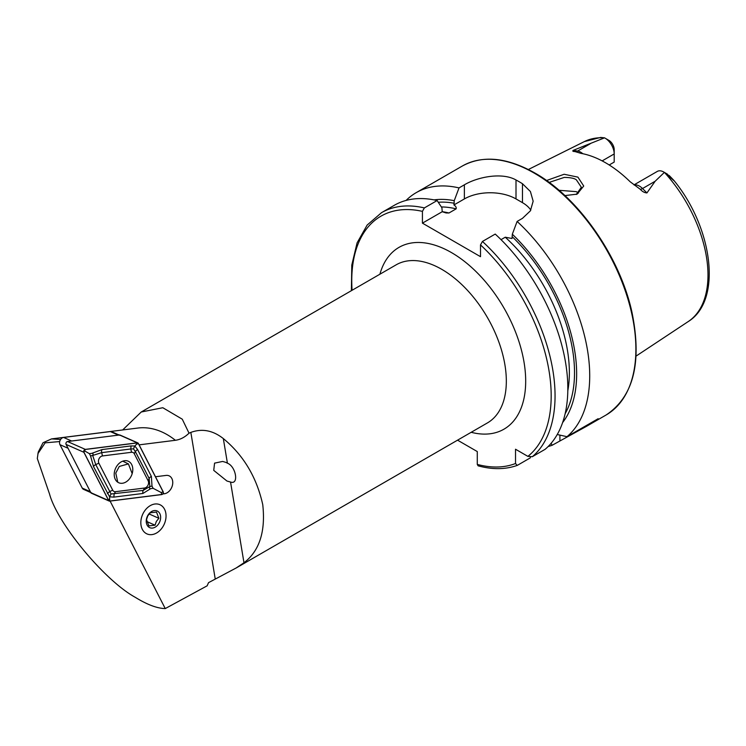 <?xml version="1.0" encoding="UTF-8"?>
<svg xmlns="http://www.w3.org/2000/svg" width="746" height="746" viewBox="0 0 746 746"><rect width="100%" height="100%" fill="white"/><g stroke="black" fill="none" stroke-linecap="round" stroke-linejoin="round"><path stroke-width="1.12" d="M576.238 194.482L581.367 187.293L576.35 179.814C574.429 178.303 570.401 177.501 564.256 177.408L549.14 182.416M546.529 180.523L564.135 174.266L577.908 177.128L583.726 186.034L577.143 194.128L564.909 195.592M225.907 462.399L222.644 461.438L214.568 463.135L213.738 470.372L226.952 481.03L230.551 482.037C239.13 485.161 235.997 466.353 227.418 463.201L225.907 462.399M151.093 505.191A15.974 11.843 -66.2 0 1 159.886 504.697A15.974 11.843 -66.2 0 1 165.854 518.601A15.974 11.843 -66.2 0 1 155.783 533.418A15.974 11.843 -66.2 0 1 146.99 533.922A15.974 11.843 -66.2 0 1 141.022 520.009A15.974 11.843 -66.2 0 1 151.093 505.191M633.997 184.877L657.338 171.403A12.878 7.441 60 0 1 663.781 172.037L663.781 172.037A12.878 7.441 60 0 1 664.369 172.401L655.156 181.241L646.931 192.925C644.535 192.794 642.315 191.591 640.282 189.307L630.128 181.735A106.007 61.2 60 0 0 605.556 162.768A106.007 61.2 60 0 0 580.985 153.368L574.849 151.531C572.891 151.513 572.35 151.121 573.217 150.366L604.512 137.842L600.689 137.423L584.37 141.591A103.955 60.025 60 0 1 604.465 137.814M578.374 193.111L576.35 191.657L558.996 190.286M501.032 239.653L505.266 237.209L512.017 238.496L512.325 234.225L517.109 221.441L522.461 218.354L530.397 210.829L533.157 201.206L530.406 191.517L522.461 183.712A143.754 83.002 -120 0 0 519.235 181.782A143.754 83.002 -120 0 0 516.008 179.982C502.422 172.195 478.055 176.699 464.376 184.812L459.023 187.908L454.239 200.683L453.932 204.954C455.759 206.138 456.505 207.435 456.142 208.852L448.98 212.992L446.043 212.946L442.229 211.715L441.912 207.798L437.137 200.543L424.362 207.92L422.423 211.37L422.423 223.147L480.508 256.68L480.508 244.902L482.448 241.452L495.223 234.076A143.754 83.002 60 0 1 545.102 449.325L532.336 456.701L527.888 456.375L515.523 449.232L515.523 463.508A141.022 81.417 60 0 1 477.281 464.404L478.093 465.821C492.397 469.7 505.424 469.57 517.183 465.42L515.523 463.508M517.109 221.441A143.754 83.002 60 0 1 566.997 436.69L557.253 434.508M548.161 446.518A143.754 83.002 60 0 0 552.124 445.278L586.244 426.47L598.161 418.692L566.997 436.69M602.153 160.894L614.2 153.937L614.2 162.087L609.202 164.978M666.924 173.883L673.825 180.551L664.369 172.401M110.1 501.079L165.258 608.577C157.164 608.419 147.139 604.642 135.194 597.276C104.645 580.528 57.535 523.711 49.516 493.964L37.3 458.52L38.251 452.02M165.258 608.577L207.136 585.824L208.535 582.654L236.193 567.967L243.979 562.764C259.449 550.93 265.707 531.553 262.751 504.641C256.68 477.309 243.541 455.284 223.324 438.583C212.899 430.367 202.073 428.307 190.845 432.4L189.027 433.184L182.266 419.187L162.814 407.726L141.227 412.006L122.661 429.957M189.027 433.184C184.821 437.249 180.271 439.618 175.385 440.289L139.11 444.858M162.749 493.964L164.297 493.768A9.586 7.106 113.8 0 0 172.354 485.571A9.586 7.106 113.8 0 0 169.062 475.817A9.586 7.106 113.8 0 0 166.088 475.416L155.476 476.75M59.829 441.054L59.661 441.707M59.587 441.567L45.142 442.835L37.887 453.689M117.905 434.489L119.36 435.002M574.122 151.429L574.849 151.531M605.099 138.159A12.878 7.441 -120 0 1 614.2 153.937L614.2 149.648A7.637 4.411 -120 0 0 609.379 140.658L605.099 138.159A12.878 7.441 -120 0 0 604.512 137.842M667.344 174.685L669.274 175.59L673.871 180.401C712.794 227.735 722.501 300.47 688.26 321.545L636.077 356.094M512.325 234.225A132.042 76.232 60 0 1 562.615 422.572M457.55 440.168L477.281 451.563L477.281 464.404M530.499 457.084L530.229 457.913L517.463 465.29M424.362 207.92A143.754 83.002 60 0 0 381.523 212.675L394.298 205.299A143.754 83.002 60 0 1 437.137 200.543M434.051 199.891A132.042 76.232 60 0 1 454.239 200.683M552.124 445.278L551.135 443.292M406.085 200.432A143.754 83.002 60 0 1 416.193 192.654A143.754 83.002 60 0 1 459.023 187.908M530.807 210.12A36.507 21.075 0 0 0 522.461 202.651L516.008 198.93A36.507 21.075 0 0 0 464.376 198.93L453.932 204.954M442.229 211.715L422.423 223.147M230.066 481.981L230.551 482.037L243.979 562.764M38.27 452.02L43.016 442.751L51.521 438.909L60.612 439.459M132.182 473.626L128.415 463.9L119.267 466.446L115.761 473.095L117.784 482.224M143.428 512.856A15.974 11.843 -66.2 0 1 161.108 505.35A15.974 11.843 -66.2 0 1 163.449 525.762A15.974 11.843 -66.2 0 1 145.768 533.259A15.974 11.843 -66.2 0 1 143.428 512.856M146.496 519.664L148.892 525.883L155.075 525.193L156.324 521.454L158.87 518.284L156.483 512.064L150.291 512.754L147.745 515.924L146.496 519.664M159.159 522.993A9.129 6.77 -66.2 0 1 149.051 527.282A9.129 6.77 -66.2 0 1 147.717 515.617A9.129 6.77 -66.2 0 1 157.816 511.327A9.129 6.77 -66.2 0 1 159.159 522.993M149.116 513.975L158.87 518.284M146.729 521.51L155.075 525.193M119.136 435.03L111.723 431.757A4.56 3.385 113.8 0 0 110.305 431.57L63.578 437.445A4.56 3.385 113.8 0 0 60.174 440.196A4.56 3.385 113.8 0 0 59.978 444.691L82.237 488.08A4.56 3.385 113.8 0 0 83.571 489.376L90.779 492.556M119.789 435.319A4.56 3.385 113.8 0 0 118.372 435.132L71.644 441.007L63.578 437.445M59.978 444.691L68.045 448.253L90.313 491.642A4.56 3.385 113.8 0 0 91.637 492.938M122.409 483.259A11.777 8.728 113.8 0 0 132.303 473.188A11.777 8.728 113.8 0 0 128.265 461.215A11.777 8.728 113.8 0 0 124.601 460.711A11.777 8.728 113.8 0 0 114.707 470.773A11.777 8.728 113.8 0 0 118.754 482.755A11.777 8.728 113.8 0 0 122.409 483.259M134.299 453.773A4.56 3.385 113.8 0 0 131.548 452.281L102.463 455.946A4.56 3.385 113.8 0 0 99.059 458.697A4.56 3.385 113.8 0 0 98.864 463.182L112.721 490.187A4.56 3.385 113.8 0 0 115.471 491.689L144.556 488.024A4.56 3.385 113.8 0 0 147.95 485.273A4.56 3.385 113.8 0 0 148.146 480.778L134.299 453.773L135.306 451.442L133.469 448.878L130.774 448.98L131.548 452.281M138.383 443.441A1.828 1.352 113.8 0 0 137.851 442.919A1.828 1.352 113.8 0 0 137.283 442.844L85.314 449.381A1.828 1.352 113.8 0 0 83.953 450.481A1.828 1.352 113.8 0 0 83.878 452.281L108.636 500.529A1.828 1.352 113.8 0 0 109.168 501.051A1.828 1.352 113.8 0 0 109.737 501.125L161.696 494.589A1.828 1.352 113.8 0 0 163.057 493.488A1.828 1.352 113.8 0 0 163.141 491.689L138.383 443.441M137.851 442.919L120.059 435.067A1.828 1.352 113.8 0 0 119.491 434.983L67.522 441.529A1.828 1.352 113.8 0 0 66.161 442.63A1.828 1.352 113.8 0 0 66.086 444.43L90.844 492.677A1.828 1.352 113.8 0 0 91.376 493.199L109.168 501.051M137.273 442.928L85.305 449.465A1.734 1.287 113.8 0 0 83.944 452.225L108.692 500.473A1.734 1.287 113.8 0 0 109.737 501.042L161.705 494.495A1.734 1.287 113.8 0 0 163.076 491.745L138.318 443.497A1.734 1.287 113.8 0 0 137.273 442.928L136.499 444.318L138.318 443.497M131.063 445.921L130.774 448.98L101.689 452.635L92.7 455.452C93.381 453.969 93.082 453.27 91.805 453.363L101.988 449.577L131.063 445.921L134.812 445.996L137.525 449.428L151.382 476.433L151.998 486.084L149.843 486.523A10.892 8.075 113.8 0 0 149.843 486.523C149.153 488.015 149.452 488.714 150.729 488.63L153.144 488.322L161.257 492.565L161.705 494.495M150.729 488.63L142.924 493.46L113.84 497.116L109.578 496.808L109.737 501.042M133.469 448.878L134.812 445.996L136.499 444.318M153.144 488.322L151.998 486.084M91.805 453.363L89.389 453.661L84.531 450.854L85.305 449.465M93.53 466.604A3.198 1.837 -27.2 0 1 95.749 464.59L111.061 493.992L109.578 496.808L93.53 466.604L90.536 455.909L92.691 455.47L95.749 464.59L98.864 463.182M89.389 453.661L90.536 455.909M111.061 493.992L143.223 490.402L149.834 486.532L149.163 478.447L148.146 480.778M634.165 184.999A12.878 7.441 60 0 1 639.415 186.099A12.878 7.441 60 0 1 642.53 188.533L646.931 192.925M640.282 189.307A6.388 2.201 134.9 0 0 642.53 188.533L655.156 181.241M534.239 173.119A143.754 83.002 60 0 1 628.151 299.799A143.754 83.002 60 0 1 606.116 414.99C633.578 396.648 642.175 362.351 631.927 312.098C619.935 256.866 578.542 197.476 534.929 173.053C506.954 157.331 482.765 154.972 462.361 166.004A143.754 83.002 60 0 1 534.239 173.119M141.227 412.006L396.154 264.83A91.273 52.696 60 0 1 441.791 269.353A91.273 52.696 60 0 1 501.415 349.781A91.273 52.696 60 0 1 487.427 422.917L236.193 567.967M379.91 274.202A104.962 60.603 60 0 1 451.47 252.586A104.962 60.603 60 0 1 525.016 369.261A104.962 60.603 60 0 1 471.183 432.298M664.481 172.466A103.955 60.025 60 0 1 688.26 321.545M190.845 432.4L215.23 578.961M163.16 493.265L164.297 493.768M482.448 241.452A143.754 83.002 60 0 1 532.336 456.701M480.508 244.902A141.022 81.417 60 0 1 527.888 456.375M512.325 236.808A129.039 74.497 60 0 1 565.142 413.713M352.084 290.269A141.022 81.417 60 0 1 422.423 211.37M442.21 211.678A125.384 72.39 60 0 1 448.98 212.992M505.266 237.209A125.384 72.39 60 0 1 567.809 390.811M441.352 206.95A125.384 72.39 60 0 1 456.142 208.852M438.284 202.278A129.039 74.497 60 0 1 454.239 203.266M522.461 183.712L522.461 202.651M516.008 179.982L516.008 198.93M464.376 184.812L464.376 198.93M559.91 440.783L559.91 435.105M575.222 151.597A6.388 4.728 98.9 0 0 577.618 151.056L573.217 150.366M582.84 153.723A12.878 7.441 -120 0 0 577.618 151.056L590.245 143.764M223.324 438.583L227.418 463.201M175.385 440.289A109.531 67.149 -97.2 0 0 137.786 428.055L51.521 438.909M118.372 435.132L110.305 431.57M82.237 488.08L90.313 491.642M119.491 434.983L137.283 442.844M90.844 492.677L108.636 500.529M66.086 444.43L83.878 452.281M67.522 441.529L85.314 449.381M161.257 492.565L163.076 491.745M84.531 450.854L83.944 452.225M109.289 499.102L108.692 500.473M151.382 476.433A3.198 1.837 152.8 0 0 149.163 478.447L135.306 451.442L137.525 449.428M142.924 493.46A3.198 1.958 82.8 0 1 143.223 490.402L144.556 488.024M113.84 497.116L114.138 494.057L115.471 491.689M107.387 493.61L109.606 491.595L112.721 490.187M101.988 449.577A3.198 1.958 -97.2 0 0 101.689 452.635L102.463 455.946M586.244 426.47L606.116 414.99M584.37 141.591L528.355 169.501M381.523 212.675L367.144 225.068L357.092 242.851L351.786 265.072L351.385 290.679M416.193 192.654L462.361 166.004M667.483 174.172L663.781 172.037M128.415 463.9L122.726 461.168"/></g></svg>
